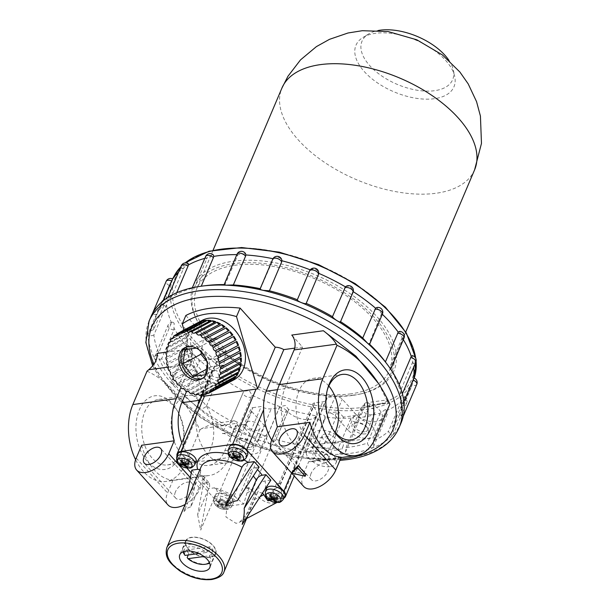 <?xml version="1.0" encoding="UTF-8"?>
<svg xmlns="http://www.w3.org/2000/svg" width="610" height="610" viewBox="0 0 610 610"><rect width="100%" height="100%" fill="white"/><g stroke="black" fill="none" stroke-linecap="round" stroke-linejoin="round"><path stroke-width="0.46" stroke-dasharray="3.05 2.29" d="M222.452 433.603A5.322 2.806 -157 0 1 227.934 435.06A5.322 2.806 -157 0 1 230.367 438.689A15.967 8.426 -157 0 0 242.765 452.178A15.967 8.426 -157 0 0 260.012 450.355A15.967 8.426 -157 0 0 257.534 442.456L264.595 425.81A15.967 8.426 23 0 1 267.081 433.718A15.967 8.426 23 0 1 250.855 435.914A15.967 8.426 23 0 1 237.328 423.241L237.389 422.15L234.202 420.763L225.982 425.284L222.452 433.603L240.325 431.171L229.139 457.523A47.893 30.439 -97.8 0 1 209.169 475.541A47.893 30.439 -97.8 0 1 205.57 475.693L200.118 488.526A21.289 11.994 -41.9 0 1 185.143 504.447M370.285 404.041L365.512 402.867L364.612 403.507L364.856 406.359L389.226 403.035L387.19 399.916L388.006 402.707L372.329 404.842L370.285 404.041L363.263 420.58A15.967 8.426 -157 0 1 374.967 434.694A15.967 8.426 -157 0 1 363.301 438.087A15.967 8.426 -157 0 1 348.058 430.119L355.127 413.473A15.967 8.426 -157 0 0 370.361 421.441A15.967 8.426 -157 0 0 382.028 418.048A15.967 8.426 -157 0 0 372.329 404.842M378.802 383.85L388.006 402.707M389.851 404.171L389.226 403.035M180.392 455.464A37.172 23.622 -97.8 0 1 146.103 459.97A37.172 23.622 -97.8 0 1 141.329 405.863A37.172 23.622 -97.8 0 1 176.298 409.081A37.172 23.622 -97.8 0 1 181.993 450.897A37.172 23.622 -97.8 0 1 180.392 455.464M147.018 371.185A131.547 83.608 -97.8 0 1 199.889 430.05L185.722 463.44A47.893 30.439 -97.8 0 1 165.752 481.458A47.893 30.439 -97.8 0 1 135.603 459.726M240.325 431.171L235.429 425.719L224.831 450.683A39.025 24.804 -97.8 0 1 208.567 465.361A39.025 24.804 -97.8 0 1 181.849 442.662M186.462 391.62L199.417 361.105L218.144 358.55A10.645 5.62 -157 0 1 218.334 356.705L202.253 394.594M166.172 352.176L188.642 349.111L199.417 361.105M188.642 349.111A10.645 6.763 -97.8 0 1 190.983 363.979L180.941 387.64M291.58 472.994L300.852 451.148C304.398 448.609 307.188 444.621 309.224 439.185L326.884 397.575L335.248 396.431A5.322 2.806 -157 0 1 342.256 399.154L355.127 413.473M348.058 430.119L335.195 415.791A5.322 2.806 -157 0 0 328.188 413.077L338.55 411.666L327.959 436.63A39.025 24.804 -97.8 0 1 311.687 451.308A39.025 24.804 -97.8 0 1 285.96 431.102A39.025 24.804 -97.8 0 1 284.878 388.661L302.537 347.052L291.763 335.065M327.372 389.729A33.047 21.007 82.2 0 0 327.013 390.911A33.047 21.007 82.2 0 0 332.076 428.083A33.047 21.007 82.2 0 0 332.74 429.12M181.269 452.498A33.047 21.007 -97.8 0 1 167.491 464.934A33.047 21.007 -97.8 0 1 142.214 435.021A33.047 21.007 -97.8 0 1 158.562 399.443A33.047 21.007 -97.8 0 1 177.632 411.262A33.047 21.007 -97.8 0 1 182.695 448.434A33.047 21.007 -97.8 0 1 181.269 452.498M210.679 448.487A33.047 21.007 -97.8 0 1 196.9 460.924A33.047 21.007 -97.8 0 1 171.624 431.011A33.047 21.007 -97.8 0 1 187.979 395.433A33.047 21.007 -97.8 0 1 209.756 412.551A33.047 21.007 -97.8 0 1 210.679 448.487M372.085 414.67A7.335 3.866 23 0 1 364.231 412.474A7.335 3.866 23 0 1 361.288 407.297A7.335 3.866 23 0 1 369.546 406.603A7.335 3.866 23 0 1 374.784 413.023A7.335 3.866 23 0 1 372.085 414.67M364.826 431.758A7.335 3.866 23 0 1 356.972 429.57A7.335 3.866 23 0 1 354.029 424.392A7.335 3.866 23 0 1 356.431 422.799A7.335 3.866 23 0 1 367.006 427.29A7.335 3.866 23 0 1 367.533 430.119A7.335 3.866 23 0 1 364.826 431.758M365.169 433.908A8.868 4.682 23 0 1 353.625 429.531A8.868 4.682 23 0 1 355.012 423.065A8.868 4.682 23 0 1 367.807 428.495A8.868 4.682 23 0 1 365.169 433.908M257.13 430.332A7.335 3.866 23 0 1 249.276 428.136A7.335 3.866 23 0 1 246.333 422.959A7.335 3.866 23 0 1 254.599 422.265A7.335 3.866 23 0 1 259.837 428.693A7.335 3.866 23 0 1 257.13 430.332M249.879 447.427A7.335 3.866 23 0 1 242.025 445.231A7.335 3.866 23 0 1 239.082 440.054A7.335 3.866 23 0 1 241.476 438.46A7.335 3.866 23 0 1 252.06 442.951A7.335 3.866 23 0 1 252.578 445.78A7.335 3.866 23 0 1 249.879 447.427M250.214 449.57A8.868 4.682 23 0 1 238.67 445.193A8.868 4.682 23 0 1 240.058 438.727A8.868 4.682 23 0 1 252.853 444.156A8.868 4.682 23 0 1 250.214 449.57M333.075 443.058A7.335 3.866 23 0 1 325.221 440.87A7.335 3.866 23 0 1 322.278 435.692A7.335 3.866 23 0 1 330.536 434.991A7.335 3.866 23 0 1 335.774 441.419A7.335 3.866 23 0 1 333.075 443.058M325.816 460.154A7.335 3.866 23 0 1 317.962 457.957A7.335 3.866 23 0 1 315.019 452.78A7.335 3.866 23 0 1 317.421 451.186A7.335 3.866 23 0 1 327.997 455.678A7.335 3.866 23 0 1 328.523 458.514A7.335 3.866 23 0 1 325.816 460.154M326.159 462.296A8.868 4.682 23 0 1 314.615 457.919A8.868 4.682 23 0 1 316.003 451.453A8.868 4.682 23 0 1 328.798 456.89A8.868 4.682 23 0 1 326.159 462.296M337.139 450.02A15.967 8.426 23 0 1 320.036 445.239A15.967 8.426 23 0 1 313.631 433.969A15.967 8.426 23 0 1 331.619 432.452A15.967 8.426 23 0 1 343.018 446.444A15.967 8.426 23 0 1 337.139 450.02M330.071 466.658A15.967 8.426 23 0 1 312.968 461.884A15.967 8.426 23 0 1 306.563 450.607A15.967 8.426 23 0 1 324.55 449.097A15.967 8.426 23 0 1 335.957 463.089A15.967 8.426 23 0 1 330.071 466.658M235.429 425.719L245.799 424.308A5.322 2.806 -157 0 0 243.84 425.498A5.322 2.806 -157 0 0 244.663 428.128L251.732 411.483A5.322 2.806 -157 0 1 250.901 408.853L243.84 425.498M257.534 442.456L244.663 428.128M245.799 424.308L252.86 407.663A5.322 2.806 -157 0 0 250.901 408.853M264.595 425.81L251.732 411.483M300.852 451.148A39.025 24.804 -97.8 0 1 294.043 453.718A39.025 24.804 -97.8 0 1 271.717 440.054M270.001 500.467L281.561 498.888A10.645 5.62 -157 0 0 283.924 498.156M314.63 402.913A5.322 2.806 -157 0 0 312.671 404.11L278.526 484.546A5.322 2.806 -157 0 1 280.486 483.356L314.63 402.913L322.774 401.807A10.645 5.62 -157 0 0 326.693 399.42A10.645 5.62 -157 0 0 326.884 397.575M278.526 484.546A5.322 2.806 -157 0 0 279.357 487.184L313.502 406.74A17.736 9.363 -157 0 1 316.262 415.517L281.149 498.233L277.474 502.236C269.757 504.92 262.132 501.885 254.583 493.139L249.276 487.611L247.019 492.933L243.695 504.051L233.119 495.114L230.031 496.814A31.041 16.378 23 0 1 217.107 491.408L216.474 488.198L214.316 487.863L208.422 488.671L200.682 530.098L217.107 491.408M280.486 483.356L276.414 483.913L281.111 489.525A17.736 9.363 -157 0 0 279.357 487.184M141.673 445.247A47.893 30.439 82.2 0 0 173.004 480.131L205.57 475.693M199.889 430.05L201.613 428.601L225.982 425.284M157.022 353.426C166.393 379.145 187.933 403.126 221.643 425.376L212.524 423.721L201.613 428.601M175.428 491.889A10.995 6.199 -41.9 0 0 175.657 498.088A10.995 6.199 -41.9 0 0 187.979 495.35A10.995 6.199 -41.9 0 0 192.02 483.394A10.995 6.199 -41.9 0 0 183.564 483.448A10.995 6.199 -41.9 0 0 175.428 491.889M173.004 480.131L167.559 492.964A21.289 11.994 -41.9 0 0 168.002 504.966M311.108 473.398A10.995 6.199 -41.9 0 0 311.344 479.605A10.995 6.199 -41.9 0 0 323.666 476.86A10.995 6.199 -41.9 0 0 327.707 464.904A10.995 6.199 -41.9 0 0 319.251 464.957A10.995 6.199 -41.9 0 0 311.108 473.398M341.249 457.203L308.69 461.64L303.239 474.473A21.289 11.994 -41.9 0 0 303.688 486.475M305.991 474.351L292.609 471.423M185.539 503.524L184.037 511.561L200.461 472.872A31.041 16.378 23 0 1 200.964 467.184L200.461 472.872M199.897 469.7L200.736 470.943M246.623 518.508L239.669 522.175L236.078 523.357L225.929 516.96L227.256 503.357L230.031 496.814M239.669 522.175L248.636 511.95L257.565 492.407L262.544 492.979M281.111 489.525L281.911 494.176L281.149 498.233M267.874 500.757L274.157 489.235L276.414 483.913M183.778 551.554A14.19 7.488 23 0 1 191.967 546.766A14.19 7.488 23 0 1 206.355 552.507L198.875 553.522M184.235 554.216L186.004 550.052A15.967 8.426 -157 0 0 188.94 553.323L213.027 550.037A15.967 8.426 -157 0 0 210.084 546.766L186.004 550.052M206.355 552.507L208.323 550.929L210.084 546.766M203.992 556.495L209.291 555.779A14.19 7.488 23 0 1 209.36 562.42M213.027 550.037L211.258 554.2L209.291 555.779M188.238 554.97L188.94 553.323M211.258 554.2A15.967 8.426 23 0 1 212.44 560.445A15.967 8.426 23 0 1 209.68 563.137M207.217 563.914A15.967 8.426 23 0 1 206.561 564.021A15.967 8.426 23 0 1 187.178 557.479M183.038 551.821A15.967 8.426 23 0 1 183.053 547.971A15.967 8.426 23 0 1 193.5 544.402A15.967 8.426 23 0 1 208.323 550.929M202.901 475.914L209.413 483.158L207.324 482.701A36.364 19.184 23 0 1 200.469 475.068L202.901 475.914L202.848 478.667L190.793 507.07C188.703 507.093 186.454 508.595 184.037 511.561M209.413 483.158L209.703 486.3A31.041 16.378 23 0 1 202.848 478.667M237.32 500.726L249.376 472.323C250.718 469.753 252.685 468.175 255.285 467.603A36.364 19.184 23 0 1 257.45 469.608M259.09 467.085L255.285 467.603M249.276 487.611L245.212 488.168A5.322 2.806 -157 0 1 252.22 490.882A17.736 9.363 -157 0 0 254.583 493.139M252.22 490.882L286.364 410.438A17.736 9.363 -157 0 0 303.292 419.291A17.736 9.363 -157 0 0 316.262 415.517M252.86 407.663L261.225 406.519A10.645 5.62 -157 0 0 271.214 408.83L279.357 407.724A5.322 2.806 -157 0 1 286.364 410.438M191.25 472.941L215.986 500.49A10.645 5.62 -157 0 0 230 505.919L243.695 504.051M312.671 404.11A5.322 2.806 -157 0 0 313.502 406.74M247.576 454.907A9.935 5.238 23 0 1 243.962 457.027A9.935 5.238 23 0 1 233.409 454.114A9.935 5.238 23 0 1 229.299 447.145M284.786 496.334A9.935 5.238 23 0 1 281.172 498.454A9.935 5.238 23 0 1 270.619 495.541A9.935 5.238 23 0 1 266.501 488.572M229.612 505.484A9.935 5.238 23 0 1 219.051 502.571A9.935 5.238 23 0 1 214.941 495.602A9.935 5.238 23 0 1 226.173 494.55A9.935 5.238 23 0 1 233.226 503.364A9.935 5.238 23 0 1 229.612 505.484M196.016 461.938A9.935 5.238 23 0 1 192.402 464.058A9.935 5.238 23 0 1 181.849 461.145A9.935 5.238 23 0 1 177.739 454.175M270.832 480.161L264.938 480.97A36.364 19.184 23 0 1 264.496 489.96M177.022 456.059A10.645 5.62 -157 0 0 178.783 459.063L186.851 468.045M208.422 488.671L203.526 483.219L197.648 514.695L209.703 486.3M207.324 482.701L203.526 483.219M200.469 475.068L196.672 475.587L190.793 507.07M191.776 470.135L196.672 475.587M242.193 524.44L258.617 485.751C260.119 483.074 262.231 481.481 264.938 480.97M197.648 514.695L200.682 530.098M401.121 422.829A135.87 71.698 23 0 1 392.97 434.983A135.87 71.698 23 0 1 372.298 448.007A135.87 71.698 23 0 1 351.047 453.253A135.87 71.698 23 0 1 343.072 454.076C340.395 453.504 338.809 451.514 338.314 448.106A131.257 69.266 23 0 1 312.579 447.069L311.962 449.761L307.89 452.65C305.015 451.491 303.666 449.227 303.826 445.849A131.257 69.266 23 0 1 276.025 439.413L275.697 440.321L269.887 443.859A135.87 71.698 23 0 1 232.425 428.487C229.955 426.405 229.512 423.904 231.098 420.976A131.257 69.266 23 0 1 206.523 405.909C204.297 408.441 201.735 409.096 198.837 407.892L197.991 402.699L199.317 400.579A131.257 69.266 23 0 1 179.767 383.027L192.432 353.022L191.326 347.052L189.085 346.053L187.239 347.235L174.475 377.148A131.257 69.266 23 0 1 161.68 358.672L173.873 329.964L174.17 323.247L172.996 322.248L171.578 322.964L170.975 324.047L158.791 352.755A131.257 69.266 23 0 1 153.888 335.012L166.591 304.893L167.719 299.83L167.376 299.007L166.362 299.777A131.257 69.266 23 0 1 169.351 285.167A131.257 69.266 23 0 1 169.854 284.046L172.142 279.845M187.239 347.235A131.257 69.266 23 0 1 174.307 328.546M206.523 405.909L218.715 377.201L219.028 375.798L216.847 370.766L212.997 370.232L211.502 371.871L199.317 400.579M153.888 335.012C150.708 336.163 148.726 335.957 147.925 334.402C148.565 332.358 150.472 330.75 153.651 329.583L166.362 299.777M385.047 361.44A131.257 69.266 23 0 1 385.406 361.921L390.003 368.181C391.056 369.774 390.903 369.683 389.538 367.891A131.257 69.266 23 0 1 398.49 386.206L402.234 393.214L402.303 393.999L400.076 391.94A131.257 69.266 23 0 1 400.816 408.73L403.248 416.157C402.508 417.225 401.327 416.409 399.71 413.725A131.257 69.266 23 0 1 398.284 417.697A131.257 69.266 23 0 1 392.184 427.496C393.603 430.546 393.862 433.039 392.97 434.983C391.406 435.57 389.912 434.343 388.486 431.3A131.257 69.266 23 0 1 373.366 440.832L373.488 446.711L372.298 448.007C370.072 448.03 368.432 446.398 367.395 443.112A131.257 69.266 23 0 1 346.015 447.549L345.55 451.957L343.072 454.076A135.87 71.698 23 0 1 307.89 452.65A135.87 71.698 23 0 1 269.887 443.859C267.081 442.189 266.12 439.741 266.997 436.524A131.257 69.266 23 0 1 239.593 425.277C237.992 428.197 235.597 429.265 232.425 428.487A135.87 71.698 23 0 1 198.837 407.892A135.87 71.698 23 0 1 154.627 358.665A135.87 71.698 23 0 1 147.925 334.402L161.635 301.736A4.788 2.524 23 0 1 165.836 300.875M153.651 329.583A131.257 69.266 23 0 1 156.633 315.126A131.257 69.266 23 0 1 157.075 314.135L169.854 284.046M172.287 279.456L172.607 278.907M157.075 314.135C153.987 314.89 152.5 314.608 152.607 313.281L159.507 309.682L163.32 300.7M312.579 447.069L324.764 418.353L324.848 415.997L322.171 413.923L316.796 415.928L316.018 417.133L303.826 445.849M346.015 447.549L358.207 418.841L358.52 417.614L358.032 416.05L356.804 415.318L351.261 418.14L350.506 419.398L338.314 448.106M276.025 439.413L288.21 410.705L288.477 409.379L285.457 405.467L279.975 406.656L279.182 407.815L266.997 436.524M288.21 410.705A4.788 2.524 23 0 1 288.111 411.079A4.788 4.788 0 0 0 288.454 409.783L288.477 409.379A131.257 69.266 23 0 0 316.796 415.928M364.612 403.507L359.366 415.867A5.322 2.806 -157 0 1 361.326 414.678L343.445 417.118L332.259 443.47A47.893 30.439 -97.8 0 1 312.289 461.488A47.893 30.439 -97.8 0 1 308.69 461.64M343.445 417.118L338.55 411.666M224.831 450.683L243.565 448.129L261.225 406.519M202.726 394.342L183.999 330.048M185.852 315.484L220.98 354.601A10.645 5.62 -157 0 0 218.334 356.705M203.29 396.286L220.98 354.601M233.882 379.862A33.703 25.33 62 0 1 227.332 381.959A33.703 25.33 62 0 1 193.759 357.879A33.703 25.33 62 0 1 202.23 320.349M243.565 448.129C240.904 453.649 237.381 457.736 233.005 460.39A39.025 24.804 82.2 0 1 226.203 462.959L208.567 465.361M224.77 383.881A2.661 1.998 -118 0 0 222.391 383.316A2.661 1.998 -118 0 0 221.59 384.308A33.703 25.33 -118 0 0 223.199 384.155A33.703 25.33 -118 0 0 224.77 383.881L204.114 394.861M221.59 384.308L203 394.197M220.24 384.346A2.661 1.998 -118 0 0 217.556 383.446A2.661 1.998 -118 0 0 216.908 384.094A33.703 25.33 -118 0 0 220.24 384.346L199.577 395.333M216.908 384.094L197.792 394.258M215.513 383.842A2.661 1.998 -118 0 0 212.57 382.562A2.661 1.998 -118 0 0 212.135 382.905A33.703 25.33 -118 0 0 215.513 383.842L194.857 394.83M212.135 382.905L192.44 393.381M210.74 382.386A2.661 1.998 -118 0 0 207.591 380.686A2.661 1.998 -118 0 0 207.415 380.792A33.703 25.33 -118 0 0 210.74 382.386L190.084 393.366M207.415 380.792L187.118 391.589M206.066 380.007A2.661 1.998 -118 0 0 202.894 377.811A33.703 25.33 -118 0 0 206.066 380.007L185.402 390.995M202.894 377.811L182.23 388.799M201.628 376.789A2.661 1.998 -118 0 0 198.7 374.06A33.703 25.33 -118 0 0 201.628 376.789L180.964 387.777M198.7 374.06L178.044 385.047M197.564 372.832A2.661 1.998 -118 0 0 194.979 369.645A33.703 25.33 -118 0 0 197.564 372.832L176.9 383.812M194.979 369.645L174.323 380.625M193.995 368.242A2.661 1.998 -118 0 0 191.83 364.696A33.703 25.33 -118 0 0 193.995 368.242L173.331 379.229M191.83 364.696L171.174 375.684M191.029 363.171A2.661 1.998 -118 0 0 189.352 359.381A33.703 25.33 -118 0 0 191.029 363.171L170.373 374.159M189.352 359.381L168.696 370.361M188.764 357.773A2.661 1.998 -118 0 0 187.621 353.846A33.703 25.33 -118 0 0 188.764 357.773L168.108 368.76M187.621 353.846L166.965 364.833M187.262 352.206A2.661 1.998 -118 0 0 186.69 348.264A33.703 25.33 -118 0 0 187.262 352.206L166.606 363.194M186.69 348.264L166.034 359.252M186.576 346.648A2.661 1.998 -118 0 0 186.584 342.805A33.703 25.33 -118 0 0 186.576 346.648L165.912 357.628M186.584 342.805L165.928 353.792M186.713 341.257A2.661 1.998 -118 0 0 186.934 341.158A2.661 1.998 -118 0 0 187.316 337.635A33.703 25.33 -118 0 0 186.713 341.257L166.477 352.016M187.316 337.635L166.652 348.623M187.682 336.202A2.661 1.998 -118 0 0 188.246 336.026A2.661 1.998 -118 0 0 188.848 332.907A33.703 25.33 -118 0 0 187.682 336.202L168.047 346.64M188.848 332.907L168.192 343.895M189.443 331.634A2.661 1.998 -118 0 0 190.381 331.459A2.661 1.998 -118 0 0 191.143 328.775A33.703 25.33 -118 0 0 189.443 331.634L170.381 341.768M191.143 328.775L170.487 339.762M191.952 327.692A2.661 1.998 -118 0 0 193.263 327.6A2.661 1.998 -118 0 0 194.132 325.351A33.703 25.33 -118 0 0 191.952 327.692L173.415 337.551M194.132 325.351L173.476 336.339M195.131 324.505A2.661 1.998 -118 0 0 196.809 324.558A2.661 1.998 -118 0 0 197.724 322.751A33.703 25.33 -118 0 0 195.131 324.505L177.045 334.12M197.724 322.751L177.068 333.739M228.979 382.447A2.661 1.998 -118 0 0 226.928 382.173A2.661 1.998 -118 0 0 226.043 383.56A33.703 25.33 -118 0 0 228.979 382.447L208.315 393.435M226.043 383.56L207.918 393.198M217.19 505.522A16.958 10.774 82.2 0 0 217.968 506.384A17.72 9.989 -41.9 0 0 221.163 506.513A17.72 11.262 82.2 0 0 223.908 508.687A16.958 9.554 -41.9 0 0 224.976 508.542A17.72 11.262 -97.8 0 1 222.231 506.369A17.72 9.989 -41.9 0 0 225.944 505.293A16.958 10.774 -97.8 0 1 225.166 504.439A17.72 9.989 138.1 0 1 221.46 505.507A17.72 11.262 -97.8 0 1 219.226 502.137A16.958 9.554 138.1 0 1 218.151 502.282A17.72 11.262 82.2 0 0 220.393 505.659A17.72 9.989 138.1 0 1 217.19 505.522L219.051 501.153L219.821 502.015L223.275 501.542L225.769 504.317L226.836 504.173L224.343 501.397L227.797 500.924L227.027 500.07L223.573 500.536L221.079 497.768L220.012 497.912L222.505 500.688L219.051 501.153M188.734 463.867L190.587 459.498L189.817 458.644L186.363 459.109L183.869 456.341L182.802 456.486L185.295 459.261L181.841 459.726L182.611 460.588L186.065 460.115L188.559 462.891L189.626 462.746L187.133 459.97L190.587 459.498M185.501 463.813L187.133 459.97M187.964 463.013L189.817 458.644M184.25 464.08L186.363 459.109M182.016 460.71L183.869 456.341M180.949 460.855L182.802 456.486M183.602 463.249L185.295 459.261M179.988 464.096L181.841 459.726M181.056 464.248L182.611 460.588M184.395 464.058L186.065 460.115M186.98 466.612L188.559 462.891M187.773 467.115L189.626 462.746M225.944 505.293L227.797 500.924M222.231 506.369L224.343 501.397M225.166 504.439L227.027 500.07M221.46 505.507L223.573 500.536M219.226 502.137L221.079 497.768M218.151 502.282L220.012 497.912M220.393 505.659L222.505 500.688M217.968 506.384L219.821 502.015M221.163 506.513L223.275 501.542M223.908 508.687L225.769 504.317M224.976 508.542L226.836 504.173M277.504 498.271L279.357 493.902L278.587 493.04L275.133 493.513L272.639 490.737L271.572 490.882L274.065 493.658L270.611 494.13L271.381 494.984L274.835 494.519L277.329 497.295L278.396 497.15L275.903 494.374L279.357 493.902M274.271 498.217L275.903 494.374M276.726 497.409L278.587 493.04M273.021 498.484L275.133 493.513M270.787 495.106L272.639 490.737M269.719 495.251L271.572 490.882M272.365 497.653L274.065 493.658M268.751 498.5L270.611 494.13M269.826 498.652L271.381 494.984M273.158 498.462L274.835 494.519M275.743 501.016L277.329 497.295M276.543 501.519L278.396 497.15M240.294 456.844L242.147 452.475L241.377 451.613L237.923 452.086L235.429 449.311L234.362 449.456L236.855 452.231L233.401 452.704L234.171 453.558L237.625 453.093L240.119 455.868L241.186 455.716L238.693 452.948L242.147 452.475M237.061 456.791L238.693 452.948M239.524 455.983L241.377 451.613M235.818 457.058L237.923 452.086M233.577 453.68L235.429 449.311M232.509 453.825L234.362 449.456M235.163 456.227L236.855 452.231M231.548 457.073L233.401 452.704M232.616 457.225L234.171 453.558M235.956 457.035L237.625 453.093M238.54 459.589L240.119 455.868M239.333 460.085L241.186 455.716M186.004 347.136A17.736 13.336 62 0 1 187.003 346.526A17.736 13.336 62 0 1 207.103 355.927A17.736 13.336 62 0 1 203.664 377.849A17.736 13.336 62 0 1 202.596 378.337M196.351 348.112L197.693 347.921L199.615 350.292M204.975 356.919L207.865 360.479L207.347 363.606M199.272 322.4A2.661 1.998 -118 0 0 200.919 322.438A2.661 1.998 -118 0 0 201.811 321.051M232.723 380.106A2.661 1.998 -118 0 0 231.037 380.045A2.661 1.998 -118 0 0 230.145 381.471M235.895 376.911A2.661 1.998 -118 0 0 234.591 377.003A2.661 1.998 -118 0 0 233.782 378.04M238.403 372.977A2.661 1.998 -118 0 0 237.473 373.145A2.661 1.998 -118 0 0 236.81 373.823M240.172 368.409A2.661 1.998 -118 0 0 239.6 368.577A2.661 1.998 -118 0 0 239.143 368.951M241.141 363.354A2.661 1.998 -118 0 0 240.919 363.446A2.661 1.998 -118 0 0 240.714 363.575M214.75 322.21A2.661 1.998 -118 0 0 215.284 322.042A2.661 1.998 -118 0 0 215.719 321.699M209.398 321.333A2.661 1.998 -118 0 0 210.297 321.157A2.661 1.998 -118 0 0 210.946 320.517M204.19 321.394A2.661 1.998 -118 0 0 205.463 321.295A2.661 1.998 -118 0 0 206.256 320.296M206.843 361.471L211.151 366.785L223.687 365.077L226.043 350.811L215.871 338.26L203.344 339.968L185.158 349.629M215.871 338.26L197.693 347.921M203.344 339.968L201.285 352.359M211.151 366.785L206.401 369.309M223.687 365.077L205.501 374.746M226.043 350.811L207.865 360.479M294.699 348.119L302.537 347.052M147.925 334.402A135.87 71.698 23 0 1 150.975 316.651M236.848 254.637A131.257 69.266 23 0 1 237.992 254.652L245.548 253.699M272.967 258.724A131.257 69.266 23 0 1 273.402 258.815C277.634 256.36 280.463 257.016 281.881 260.775M310.238 269.849A131.257 69.266 23 0 1 310.307 269.879C314.424 267.889 317.208 269.033 318.664 273.303A131.257 69.266 23 0 1 318.71 273.326M345.428 286.86C349.179 285.221 351.68 286.753 352.915 291.45A131.257 69.266 23 0 1 353.228 291.649M376.675 307.585L381.593 313.593A131.257 69.266 23 0 1 382.325 314.287M399.466 331.413L402.15 337.765A131.257 69.266 23 0 1 403.324 339.64M412.2 355.63L412.757 361.821A131.257 69.266 23 0 1 413.679 367.205M413.511 378.917L412.467 383.621A131.257 69.266 23 0 1 412.299 384.201A131.257 69.266 23 0 1 411.003 387.746A131.257 69.266 23 0 1 404.804 397.651L404.727 396.431L401.319 401.235A131.257 69.266 23 0 1 385.916 410.942L385.474 409.455L380.289 413.092A131.257 69.266 23 0 1 358.52 417.614M351.261 418.14A131.257 69.266 23 0 1 325.046 417.08M279.975 406.656A131.257 69.266 23 0 1 252.06 395.196L249.276 390.636L244.053 391.147A131.257 69.266 23 0 1 219.028 375.798M212.234 370.773A131.257 69.266 23 0 1 192.432 353.022M171.578 322.964A131.257 69.266 23 0 1 166.591 304.893M178.593 272.083A131.257 69.266 23 0 1 183.808 267.851L187.461 263.932L188.383 263.764M204.8 258.373A131.257 69.266 23 0 1 207.209 257.755L212.493 254.644L213.416 255.026M353.83 395.074A108.908 57.47 23 0 1 198.502 323.262A108.908 57.47 23 0 1 243.992 260.317A108.908 57.47 23 0 1 377.026 316.788A108.908 57.47 23 0 1 363.354 393.236A108.908 57.47 23 0 1 353.83 395.074M352.344 395.463A107.284 56.616 23 0 1 199.333 324.718A107.284 56.616 23 0 1 244.152 262.719A107.284 56.616 23 0 1 375.196 318.344A107.284 56.616 23 0 1 361.722 393.648A107.284 56.616 23 0 1 352.344 395.463M179.767 383.027L173.591 384.765A4.788 2.524 23 0 1 171.479 382.409L171.845 380.404L174.475 377.148M173.591 384.765A135.489 71.492 23 0 1 171.479 382.409M159.507 309.682A131.257 69.266 23 0 1 170.96 297.901C168.169 298.359 167.27 298.122 168.261 297.184L175.848 294.821A131.257 69.266 23 0 1 194.308 287.76L207.209 257.755M194.308 287.76C191.99 288.034 191.723 287.958 193.492 287.523L201.262 286.204M192.325 287.775L193.492 287.523M170.96 297.901L183.808 267.851M175.848 294.821L176.732 292.731M167.826 297.459L168.261 297.184M224.129 284.596A131.257 69.266 23 0 1 225.037 284.603L237.992 254.652M201.216 286.326A131.257 69.266 23 0 1 206.302 285.571M225.037 284.603L224.007 284.878M260.218 288.675A131.257 69.266 23 0 1 260.432 288.721L273.402 258.815M309.522 271.031L310.307 269.879M352.915 291.45L340.418 321.546A131.257 69.266 23 0 1 340.555 321.638M381.593 313.593L369.05 343.712A131.257 69.266 23 0 1 369.607 344.246M369.477 344.566L369.05 343.712M398.49 386.206L399.184 384.567M402.15 337.765L389.538 367.891C390.903 369.683 391.056 369.774 390.003 368.181M400.816 408.73L403.881 401.517M412.757 361.821L400.076 391.94M392.184 427.496L404.804 397.651M412.467 383.621L399.71 413.725M404.377 398.78A4.788 2.524 23 0 1 406.108 400.145A4.788 2.524 23 0 1 406.855 402.516L392.97 434.983M373.366 440.832L385.916 410.942M401.319 401.235L388.486 431.3M380.289 413.092L367.395 443.112M239.593 425.277L252.06 395.196M230.809 421.586L243.283 392.268A4.788 2.524 23 0 0 243.154 392.504L230.809 421.586M161.68 358.672C158.63 360.281 156.274 360.281 154.627 358.665L154.704 356.697L158.791 352.755M359.366 415.867A5.322 2.806 -157 0 0 363.263 420.58M328.82 385.993A33.047 21.007 82.2 0 0 328.241 385.329A33.047 21.007 82.2 0 0 312.808 378.421A33.047 21.007 82.2 0 0 296.46 414.007A33.047 21.007 82.2 0 0 321.729 443.912A33.047 21.007 82.2 0 0 335.134 432.337M178.783 459.063L195.802 418.963A39.025 24.804 82.2 0 0 226.203 462.959M195.802 418.963C196.29 411.994 197.853 405.726 200.484 400.16L218.144 358.55M209.695 557.319A16.317 8.609 23 0 1 192.211 552.431A16.317 8.609 23 0 1 185.661 540.91A16.317 8.609 23 0 1 204.053 539.362A16.317 8.609 23 0 1 215.704 553.659A16.317 8.609 23 0 1 209.695 557.319M209.497 557.098A15.967 8.426 23 0 1 192.394 552.324A15.967 8.426 23 0 1 185.989 541.047A15.967 8.426 23 0 1 203.976 539.53A15.967 8.426 23 0 1 215.383 553.522A15.967 8.426 23 0 1 209.497 557.098M449.059 60.543A49.219 25.971 23 0 1 453.337 70.119A49.219 25.971 23 0 1 434.503 90.707A49.219 25.971 23 0 1 375.295 71.034A49.219 25.971 23 0 1 368.425 34.076A49.219 25.971 23 0 1 378.284 30.5M434.35 98.706A53.215 28.083 23 0 1 370.339 77.447A53.215 28.083 23 0 1 362.919 37.484A53.215 28.083 23 0 1 415.951 40.153A53.215 28.083 23 0 1 454.709 76.448A53.215 28.083 23 0 1 434.35 98.706M350.887 393.839A104.653 55.228 23 0 1 238.769 362.538A104.653 55.228 23 0 1 196.786 288.629A104.653 55.228 23 0 1 314.699 278.686A104.653 55.228 23 0 1 389.454 370.415A104.653 55.228 23 0 1 350.887 393.839M230.367 438.689L237.389 422.15M190.366 477.668L200.118 488.526M168.383 367.06L190.983 363.979M328.188 413.077L335.248 396.431M309.224 439.185L327.959 436.63M335.195 415.791L342.256 399.154M277.565 389.66L284.878 388.661M281.561 498.888L322.774 401.807M185.722 463.44L229.139 457.523M221.643 425.376L237.328 423.241M271.908 439.589L303.239 474.473M227.256 503.357L236.863 498.294M254.393 499.659L260.211 496.593M247.019 492.933L251.8 490.417M274.157 489.235L278.93 486.719M223.969 571.883A31.041 16.378 23 0 1 212.524 578.829A31.041 16.378 23 0 1 179.271 569.549A31.041 16.378 23 0 1 166.82 547.628M230 505.919L271.214 408.83M245.212 488.168L279.357 407.724M228.231 453.992A36.364 19.184 23 0 1 244.145 460.031M249.376 472.323A31.041 16.378 23 0 1 253.272 476.067M263.291 491.82A36.364 19.184 23 0 1 262.399 492.811M214.316 487.863A36.364 19.184 -157 0 0 235.262 496.509M258.617 485.751A31.041 16.378 23 0 1 258.114 491.439A31.041 16.378 23 0 1 257.168 493.116M192.188 353.762A4.788 2.524 23 0 1 187.087 352.298A4.788 2.524 23 0 1 185.204 348.943A4.788 2.524 23 0 1 186.896 347.883M218.715 377.201A4.788 2.524 23 0 1 213.225 376.362A4.788 2.524 23 0 1 210.747 372.634A4.788 2.524 23 0 1 211.502 371.871M166.072 306.296A4.788 2.524 23 0 1 161.635 301.736A4.788 4.788 0 0 1 167.376 299.007M173.873 329.964A4.788 2.524 23 0 1 169.45 328.096A4.788 2.524 23 0 1 168.093 325.145A4.788 2.524 23 0 1 170.975 324.047M169.26 285.427A4.788 2.524 23 0 1 166.149 281.363M324.764 418.353A4.788 2.524 23 0 1 324.779 419.566A4.788 2.524 23 0 1 320.479 420.404A4.788 2.524 23 0 1 316.018 417.133M358.207 418.841A4.788 2.524 23 0 1 358.718 420.938A4.788 2.524 23 0 1 355.096 421.929A4.788 2.524 23 0 1 350.506 419.398M275.697 440.321L288.111 411.079A4.788 2.524 23 0 1 283.139 411.704A4.788 2.524 23 0 1 279.182 407.815M375.684 437.553L332.259 443.47M215.986 500.49L233.005 460.39M194.697 464.728A9.806 5.177 23 0 1 191.128 466.818A9.806 5.177 23 0 1 180.705 463.943A9.806 5.177 23 0 1 176.648 457.065M226.226 509.419A7.823 4.133 23 0 1 216.55 506.056A7.823 4.133 23 0 1 217.076 499.895A7.823 4.133 23 0 1 227.698 503.586A7.823 4.133 23 0 1 226.226 509.419M228.338 508.244A9.806 5.177 23 0 1 217.915 505.37A9.806 5.177 23 0 1 213.851 498.492A9.806 5.177 23 0 1 224.945 497.455A9.806 5.177 23 0 1 231.899 506.155A9.806 5.177 23 0 1 228.338 508.244M283.467 499.125A9.806 5.177 23 0 1 279.898 501.222A9.806 5.177 23 0 1 269.475 498.347A9.806 5.177 23 0 1 265.411 491.462M246.257 457.698A9.806 5.177 23 0 1 242.688 459.795A9.806 5.177 23 0 1 232.265 456.921A9.806 5.177 23 0 1 228.209 450.035M340.426 459.147A131.081 69.174 23 0 1 153.888 364.162M399.176 427.412A135.87 71.698 23 0 1 349.103 457.828A135.87 71.698 23 0 1 203.542 417.187A135.87 71.698 23 0 1 149.038 321.226M415.707 358.284A130.471 68.846 23 0 1 416.073 361.333M414.556 376.858A130.471 68.846 23 0 1 365.192 409.592A130.471 68.846 23 0 1 222.642 368.646A130.471 68.846 23 0 1 174.712 275.049M180.827 266.837A130.471 68.846 23 0 1 185.127 262.94M364.757 407.236A128.702 67.916 23 0 1 172.927 300.204A128.702 67.916 23 0 1 343.453 276.963A128.702 67.916 23 0 1 364.757 407.236M206.493 259.052A4.788 2.524 23 0 1 205.593 256.513M183.145 269.193A4.788 2.524 23 0 1 181.254 265.83M361.326 414.678L364.856 406.359M251.777 396.569A4.788 2.524 23 0 1 246.257 396.561A4.788 2.524 23 0 1 243.154 392.504A4.788 4.788 0 0 1 243.611 391.658M385.55 412.116A4.788 2.524 23 0 1 386.168 412.711A4.788 2.524 23 0 1 386.908 415.082A4.788 2.524 23 0 1 379.58 414.404M404.727 396.431A4.788 4.788 0 0 1 406.855 402.516A4.788 2.524 23 0 1 400.671 402.592M416.775 384.353A4.788 2.524 23 0 1 411.895 385.009M415.791 362.218A4.788 2.524 23 0 1 412.261 363.232M403.995 338.07A4.788 2.524 23 0 1 401.731 339.183M382.424 314.058A4.788 2.524 23 0 1 381.235 315.004M353.007 292.312A4.788 2.524 23 0 1 352.603 292.838M272.617 260.012A4.788 2.524 23 0 1 272.716 259.227M237.229 255.895A4.788 2.524 23 0 1 237.008 254.248M199.851 400.251L200.484 400.16M136.221 458.079L167.559 492.964M474.603 169.824A104.653 55.228 23 0 1 436.036 193.256A104.653 55.228 23 0 1 323.933 161.963A104.653 55.228 23 0 1 281.919 88.061M267.081 433.718L260.012 450.355M365.512 402.867L387.19 399.916M332.076 428.083L333.411 430.263M327.013 390.911L327.715 388.448M177.632 411.262L176.298 409.081M182.695 448.434L181.993 450.897M167.491 464.934L196.9 460.924M158.562 399.443L187.979 395.433M361.288 407.297L354.029 424.392M374.784 413.023L367.533 430.119M356.431 422.799L355.012 423.065M367.006 427.29L367.807 428.495M246.333 422.959L239.082 440.054M259.837 428.693L252.578 445.78M241.476 438.46L240.058 438.727M252.06 442.951L252.853 444.156M322.278 435.692L315.019 452.78M335.774 441.419L328.523 458.514M317.421 451.186L316.003 451.453M327.997 455.678L328.798 456.89M313.631 433.969L306.563 450.607M343.018 446.444L335.957 463.089M311.687 451.308L294.043 453.718M326.693 399.42L294.218 475.93M209.169 475.541L165.752 481.458M234.202 420.763L212.524 423.721M327.707 464.904L296.376 430.019M311.344 479.605L280.013 444.713M192.02 483.394L160.689 448.51M175.657 498.088L144.326 463.203M277.474 502.236L276.879 502.541M257.565 492.407L247.751 515.846M233.119 495.114L216.474 488.191M189.085 346.053A4.788 4.788 0 0 0 185.204 348.943L171.845 380.404M212.997 370.232A4.788 4.788 0 0 0 210.747 372.634L197.991 402.699M172.996 322.248A4.788 4.788 0 0 0 168.093 325.145L154.704 356.697M324.848 415.997A4.788 4.788 0 0 1 324.779 419.566L311.962 449.761M345.55 451.957L358.718 420.938A4.788 4.788 0 0 0 358.032 416.05M312.289 461.488L341.097 457.561M214.941 495.602L213.851 498.492C213.713 502.853 214.43 505.233 216.001 505.629C217.968 506.956 218.624 509.205 226.897 509.487C228.285 509.708 229.947 508.603 231.899 506.155L233.226 503.364M187.003 346.526L184.937 347.624M203.664 377.849L201.597 378.947M180.263 333.426L200.919 322.438M176.153 335.546L196.809 324.558M172.6 338.588L193.263 327.6M169.717 342.446L190.381 331.459M167.59 347.014L188.246 336.026M166.278 352.145L186.934 341.158M186.927 391.673L207.591 380.686M191.906 393.549L212.57 382.562M196.893 394.434L217.556 383.446M201.727 394.304L222.391 383.316M206.271 393.153L226.928 382.173M210.381 391.033L231.037 380.045M213.927 387.99L234.591 377.003M216.817 384.132L237.473 373.145M218.944 379.565L239.6 368.577M220.256 374.433L240.919 363.446M199.607 334.905L220.263 323.918M194.62 333.029L215.284 322.042M189.641 332.145L210.297 321.157M184.799 332.275L205.463 321.295M152.668 365.756L158.6 376.126L176.824 398.033L201.452 418.338L245.563 442.547L293.631 457.302L339.9 460.397M172.592 278.9L172.31 279.403M414.19 378.055L412.299 384.201M180.873 266.722L184.944 262.963M415.883 358.71L416.134 360.975M361.722 393.648L363.354 393.236M199.333 324.718L198.502 323.262M169.351 285.167L156.633 315.126M411.003 387.746L398.284 417.697M382.028 418.048L374.967 434.694M373.488 446.711L386.908 415.082A4.788 4.788 0 0 0 385.474 409.455M342.218 374.418L312.808 378.421M351.146 439.901L321.729 443.912M185.661 540.91L179.782 554.764M215.704 553.659L209.825 567.521M185.989 541.047L183.053 547.971M215.383 553.522L212.44 560.445M368.425 34.076L362.919 37.484M453.337 70.119L454.709 76.448M213.088 250.222L196.786 288.629M405.757 332.008L389.454 370.415"/><path stroke-width="0.91" d="M336.979 345.298L336.354 344.17C334.028 340.006 329.705 335.538 323.384 330.75L355.92 356.171L378.802 383.85L380.876 387.251A131.547 83.608 -97.8 0 1 389.851 404.171L375.684 437.553A47.893 30.439 -97.8 0 1 355.714 455.571A47.893 30.439 -97.8 0 1 324.146 430.767A47.893 30.439 -97.8 0 1 322.812 378.68L336.979 345.298A131.547 83.608 -97.8 0 1 380.876 387.251M323.384 330.75L291.763 335.065A10.645 6.763 -97.8 0 1 294.111 349.926L279.388 384.597A47.893 30.439 -97.8 0 0 277.359 426.756L271.908 439.589A21.289 11.994 -41.9 0 0 272.357 451.591A21.289 11.994 -41.9 0 0 288.721 451.491A21.289 11.994 -41.9 0 0 304.474 435.151L309.918 422.318L277.359 426.756M135.603 459.726A47.893 30.439 -97.8 0 1 132.85 404.567L147.018 371.185L148.741 369.736C154.94 364.414 157.7 358.977 157.022 353.426L166.172 352.176M181.849 442.662A39.025 24.804 -97.8 0 1 181.75 402.714L186.462 391.62M174.239 440.809L141.673 445.247L136.221 458.079A21.289 11.994 -41.9 0 0 136.671 470.081A21.289 11.994 -41.9 0 0 153.034 469.982A21.289 11.994 -41.9 0 0 168.787 453.642L174.239 440.809A47.893 30.439 -97.8 0 1 176.267 398.65L180.941 387.64M362.172 377.666A37.172 23.622 82.2 0 0 327.715 388.448A37.172 23.622 82.2 0 0 333.411 430.263A37.172 23.622 82.2 0 0 368.913 432.559A37.172 23.622 82.2 0 0 362.172 377.666M332.74 429.12A33.047 21.007 82.2 0 0 351.146 439.901A33.047 21.007 82.2 0 0 367.677 416.554A33.047 21.007 82.2 0 0 357.651 381.319A33.047 21.007 82.2 0 0 342.218 374.418A33.047 21.007 82.2 0 0 327.372 389.729M202.726 394.342L203.29 396.286L257.565 388.89L275.255 347.204A10.645 5.62 -157 0 1 283.81 349.606L266.143 391.216C264.145 396.683 263.314 402.852 263.642 409.722A39.025 24.804 -97.8 0 0 271.717 440.054M283.924 498.156A10.645 5.62 -157 0 0 285.488 496.509A10.645 5.62 -157 0 0 283.833 491.241L246.623 449.814A10.645 5.62 -157 0 0 232.608 444.385L181.048 451.408A10.645 5.62 -157 0 0 177.129 453.794A10.645 5.62 -157 0 0 177.022 456.059M244.175 508.359L256.231 479.956C257.572 477.378 259.54 475.808 262.14 475.228L265.937 474.71L244.175 508.359C244.549 512.362 243.893 517.722 242.193 524.44L270.832 480.161L265.937 474.71M144.097 457.004A10.995 6.199 -41.9 0 0 144.326 463.203A10.995 6.199 -41.9 0 0 156.648 460.466A10.995 6.199 -41.9 0 0 160.689 448.51A10.995 6.199 -41.9 0 0 152.233 448.563A10.995 6.199 -41.9 0 0 144.097 457.004M136.671 470.081L168.002 504.966A21.289 11.994 -41.9 0 0 185.143 504.447M272.357 451.591L303.688 486.475A21.289 11.994 -41.9 0 0 320.052 486.376A21.289 11.994 -41.9 0 0 335.805 470.036L341.249 457.203A47.893 30.439 -97.8 0 1 309.918 422.318M279.776 438.514A10.995 6.199 -41.9 0 0 280.013 444.713A10.995 6.199 -41.9 0 0 292.335 441.975A10.995 6.199 -41.9 0 0 296.376 430.019A10.995 6.199 -41.9 0 0 287.92 430.073A10.995 6.199 -41.9 0 0 279.776 438.514M291.87 473.169L292.609 471.423L298.153 465.636L305.991 474.351L305.183 476.25L297.352 467.527L291.87 473.169L305.183 476.25M185.539 503.524L191.776 470.135L197.671 469.334L199.897 469.7M270.001 500.467L267.874 500.757L262.544 492.979M198.875 553.522L185.028 555.413A14.19 7.488 23 0 1 183.778 551.554M185.028 555.413L184.189 554.139A15.967 8.426 23 0 1 183.038 551.821M209.36 562.42A14.19 7.488 23 0 1 205.578 564.22A14.19 7.488 23 0 1 187.964 558.684L203.992 556.495M187.964 558.684L187.178 557.479L188.238 554.97M209.68 563.137A15.967 8.426 23 0 1 207.217 563.914L205.578 564.22M225.547 505.904L241.972 467.214C243.474 464.546 245.586 462.952 248.293 462.433L254.187 461.633L259.09 467.085L237.32 500.726C234.248 500.886 230.328 502.617 225.547 505.904L254.187 461.633M228.209 450.035L229.299 447.145A9.935 5.238 23 0 1 240.531 446.101A9.935 5.238 23 0 1 247.576 454.907L246.257 457.698A9.806 5.177 23 0 0 239.295 449.006A9.806 5.177 23 0 0 228.209 450.035C228.064 454.397 228.78 456.783 230.359 457.18C232.319 458.507 232.982 460.748 241.255 461.03C242.635 461.259 244.305 460.146 246.257 457.698M265.411 491.462L266.501 488.572A9.935 5.238 23 0 1 277.741 487.527A9.935 5.238 23 0 1 284.786 496.334L283.467 499.125A9.806 5.177 23 0 0 276.505 490.432A9.806 5.177 23 0 0 265.411 491.462C265.274 495.823 265.99 498.21 267.561 498.606C269.529 499.933 270.184 502.175 278.457 502.457C279.845 502.686 281.507 501.572 283.467 499.125M176.648 457.065L177.739 454.175A9.935 5.238 23 0 1 188.97 453.123A9.935 5.238 23 0 1 196.016 461.938L194.697 464.728A9.806 5.177 23 0 0 187.735 456.028A9.806 5.177 23 0 0 176.648 457.065C176.503 461.427 177.22 463.806 178.799 464.202C180.758 465.529 181.422 467.779 189.695 468.061C191.075 468.282 192.745 467.176 194.697 464.728M186.851 468.045L191.25 472.941M179.988 464.096A16.958 10.774 82.2 0 0 180.758 464.957A17.72 9.989 -41.9 0 0 183.953 465.087A17.72 11.262 82.2 0 0 186.706 467.26A16.958 9.554 -41.9 0 0 187.773 467.115A17.72 11.262 -97.8 0 1 185.028 464.942A17.72 9.989 -41.9 0 0 188.734 463.867A16.958 10.774 -97.8 0 1 187.964 463.013A17.72 9.989 138.1 0 1 184.25 464.08A17.72 11.262 -97.8 0 1 182.016 460.71A16.958 9.554 138.1 0 1 180.949 460.855A17.72 11.262 82.2 0 0 183.183 464.233A17.72 9.989 138.1 0 1 179.988 464.096M171.692 280.974A4.788 2.524 23 0 0 166.149 281.363A4.788 4.788 0 0 1 172.607 278.907L163.32 300.7M185.852 315.484L182.237 323.994C197.838 312.968 215.932 310.505 236.512 316.598L240.126 308.088A113.521 59.902 -157 0 0 185.852 315.484M183.999 330.048L182.237 323.994M257.565 388.89L236.512 316.598M240.126 308.088L275.255 347.204M177.441 333.533L202.23 320.349A33.703 25.33 62 0 1 240.424 338.214A33.703 25.33 62 0 1 233.882 379.862L209.093 393.046A33.703 25.33 62 0 1 208.315 393.435A2.661 1.998 -118 0 0 206.271 393.153A2.661 1.998 -118 0 0 205.387 394.54A33.703 25.33 62 0 1 204.114 394.861A2.661 1.998 -118 0 0 201.727 394.304A2.661 1.998 -118 0 0 200.934 395.295A33.703 25.33 62 0 1 199.577 395.333A2.661 1.998 -118 0 0 196.893 394.434A2.661 1.998 -118 0 0 196.245 395.082A33.703 25.33 62 0 1 194.857 394.83A2.661 1.998 -118 0 0 191.906 393.549A2.661 1.998 -118 0 0 191.471 393.892A33.703 25.33 62 0 1 190.084 393.366A2.661 1.998 -118 0 0 186.927 391.673A2.661 1.998 -118 0 0 186.751 391.78A33.703 25.33 62 0 1 185.402 390.995A2.661 1.998 -118 0 0 182.23 388.799A33.703 25.33 62 0 1 180.964 387.777A2.661 1.998 -118 0 0 178.044 385.047A33.703 25.33 62 0 1 176.9 383.812A2.661 1.998 -118 0 0 174.323 380.625A33.703 25.33 62 0 1 173.331 379.229A2.661 1.998 -118 0 0 171.174 375.684A33.703 25.33 62 0 1 170.373 374.159A2.661 1.998 -118 0 0 168.696 370.361A33.703 25.33 62 0 1 168.108 368.76A2.661 1.998 -118 0 0 166.965 364.833A33.703 25.33 62 0 1 166.606 363.194A2.661 1.998 -118 0 0 166.034 359.252A33.703 25.33 62 0 1 165.912 357.628A2.661 1.998 -118 0 0 165.928 353.792A33.703 25.33 62 0 1 166.057 352.237A2.661 1.998 -118 0 0 166.278 352.145A2.661 1.998 -118 0 0 166.652 348.623A33.703 25.33 62 0 1 167.018 347.181A2.661 1.998 -118 0 0 167.59 347.014A2.661 1.998 -118 0 0 168.192 343.895A33.703 25.33 62 0 1 168.787 342.614A2.661 1.998 -118 0 0 169.717 342.446A2.661 1.998 -118 0 0 170.487 339.762A33.703 25.33 62 0 1 171.296 338.68A2.661 1.998 -118 0 0 172.6 338.588A2.661 1.998 -118 0 0 173.476 336.339A33.703 25.33 62 0 1 174.468 335.492A2.661 1.998 -118 0 0 176.153 335.546A2.661 1.998 -118 0 0 177.068 333.739A33.703 25.33 62 0 1 177.441 333.533A33.703 25.33 62 0 1 178.219 333.144A2.661 1.998 -118 0 0 180.263 333.426A2.661 1.998 -118 0 0 181.147 332.038A33.703 25.33 62 0 1 182.421 331.71A2.661 1.998 -118 0 0 184.799 332.275A2.661 1.998 -118 0 0 185.6 331.283A33.703 25.33 62 0 1 186.95 331.245A2.661 1.998 -118 0 0 189.641 332.145A2.661 1.998 -118 0 0 190.282 331.497A33.703 25.33 62 0 1 191.677 331.748A2.661 1.998 -118 0 0 194.62 333.029A2.661 1.998 -118 0 0 195.055 332.686A33.703 25.33 62 0 1 196.45 333.205A2.661 1.998 -118 0 0 199.607 334.905A2.661 1.998 -118 0 0 199.775 334.798A33.703 25.33 62 0 1 201.132 335.584A2.661 1.998 -118 0 0 204.304 337.78A33.703 25.33 62 0 1 205.57 338.802A2.661 1.998 -118 0 0 208.49 341.531A33.703 25.33 62 0 1 209.634 342.767A2.661 1.998 -118 0 0 212.211 345.946A33.703 25.33 62 0 1 213.195 347.349A2.661 1.998 -118 0 0 215.36 350.895A33.703 25.33 62 0 1 216.161 352.42A2.661 1.998 -118 0 0 217.839 356.209A33.703 25.33 62 0 1 218.426 357.818A2.661 1.998 -118 0 0 219.569 361.745A33.703 25.33 62 0 1 219.928 363.385A2.661 1.998 -118 0 0 220.5 367.327A33.703 25.33 62 0 1 220.614 368.943A2.661 1.998 -118 0 0 220.606 372.786A33.703 25.33 62 0 1 220.477 374.342A2.661 1.998 -118 0 0 220.256 374.433A2.661 1.998 -118 0 0 219.882 377.956A33.703 25.33 62 0 1 219.508 379.397A2.661 1.998 -118 0 0 218.944 379.565A2.661 1.998 -118 0 0 218.342 382.683A33.703 25.33 62 0 1 217.747 383.957A2.661 1.998 -118 0 0 216.817 384.132A2.661 1.998 -118 0 0 216.047 386.816A33.703 25.33 62 0 1 215.238 387.899A2.661 1.998 -118 0 0 213.927 387.99A2.661 1.998 -118 0 0 213.058 390.24A33.703 25.33 62 0 1 212.066 391.086A2.661 1.998 -118 0 0 210.381 391.033A2.661 1.998 -118 0 0 209.466 392.84A33.703 25.33 62 0 1 209.093 393.046M203 394.197L200.934 395.295M197.792 394.258L196.245 395.082M192.44 393.381L191.471 393.892M166.477 352.016L166.057 352.237M168.047 346.64L167.018 347.181M170.381 341.768L168.787 342.614M173.415 337.551L171.296 338.68M177.045 334.12L174.468 335.492M181.147 332.038L201.811 321.051A33.703 25.33 -118 0 0 198.875 322.156L178.219 333.144M185.6 331.283L206.256 320.296A33.703 25.33 -118 0 0 203.077 320.73L182.421 331.71M190.282 331.497L210.946 320.517A33.703 25.33 -118 0 0 207.613 320.258L186.95 331.245M195.055 332.686L215.719 321.699A33.703 25.33 -118 0 0 212.341 320.761L191.677 331.748M199.775 334.798L220.439 323.811A33.703 25.33 -118 0 0 217.114 322.225L196.45 333.205M221.788 324.596A2.661 1.998 -118 0 0 224.96 326.792A33.703 25.33 -118 0 0 221.788 324.596L201.132 335.584M224.96 326.792L204.304 337.78M226.226 327.814A2.661 1.998 -118 0 0 229.146 330.551A33.703 25.33 -118 0 0 226.226 327.814L205.57 338.802M229.146 330.551L208.49 341.531M230.29 331.779A2.661 1.998 -118 0 0 232.875 334.966A33.703 25.33 -118 0 0 230.29 331.779L209.634 342.767M232.875 334.966L212.211 345.946M233.859 336.362A2.661 1.998 -118 0 0 236.017 339.907A33.703 25.33 -118 0 0 233.859 336.362L213.195 347.349M236.017 339.907L215.36 350.895M236.817 341.432A2.661 1.998 -118 0 0 238.495 345.229A33.703 25.33 -118 0 0 236.817 341.432L216.161 352.42M238.495 345.229L217.839 356.209M239.082 346.831A2.661 1.998 -118 0 0 240.226 350.758A33.703 25.33 -118 0 0 239.082 346.831L218.426 357.818M240.226 350.758L219.569 361.745M240.584 352.397A2.661 1.998 -118 0 0 241.163 356.347A33.703 25.33 -118 0 0 240.584 352.397L219.928 363.385M241.163 356.347L220.5 367.327M241.278 357.963A2.661 1.998 -118 0 0 241.263 361.799A33.703 25.33 -118 0 0 241.278 357.963L220.614 368.943M241.263 361.799L220.606 372.786M240.714 363.575A2.661 1.998 -118 0 0 240.538 366.968A33.703 25.33 -118 0 0 241.141 363.354L220.477 374.342M240.538 366.968L219.882 377.956M239.143 368.951A2.661 1.998 -118 0 0 239.006 371.696A33.703 25.33 -118 0 0 240.172 368.409L219.508 379.397M239.006 371.696L218.342 382.683M236.81 373.823A2.661 1.998 -118 0 0 236.703 375.829A33.703 25.33 -118 0 0 238.403 372.977L217.747 383.957M236.703 375.829L216.047 386.816M233.782 378.04A2.661 1.998 -118 0 0 233.714 379.252A33.703 25.33 -118 0 0 235.895 376.911L215.238 387.899M233.714 379.252L213.058 390.24M230.145 381.471A2.661 1.998 -118 0 0 230.123 381.852A33.703 25.33 -118 0 0 232.723 380.106L212.066 391.086M230.123 381.852L209.466 392.84M207.918 393.198L205.387 394.54M268.751 498.5A16.958 10.774 82.2 0 0 269.529 499.354A17.72 9.989 -41.9 0 0 272.723 499.491A17.72 11.262 82.2 0 0 275.468 501.664A16.958 9.554 -41.9 0 0 276.543 501.519A17.72 11.262 -97.8 0 1 273.791 499.346A17.72 9.989 -41.9 0 0 277.504 498.271A16.958 10.774 -97.8 0 1 276.726 497.409A17.72 9.989 138.1 0 1 273.021 498.484A17.72 11.262 -97.8 0 1 270.787 495.106A16.958 9.554 138.1 0 1 269.719 495.251A17.72 11.262 82.2 0 0 271.953 498.629A17.72 9.989 138.1 0 1 268.751 498.5M231.548 457.073A16.958 10.774 82.2 0 0 232.319 457.927A17.72 9.989 -41.9 0 0 235.513 458.064A17.72 11.262 82.2 0 0 238.266 460.237A16.958 9.554 -41.9 0 0 239.333 460.085A17.72 11.262 -97.8 0 1 236.588 457.919A17.72 9.989 -41.9 0 0 240.294 456.844A16.958 10.774 -97.8 0 1 239.524 455.983A17.72 9.989 138.1 0 1 235.818 457.058A17.72 11.262 -97.8 0 1 233.577 453.68A16.958 9.554 138.1 0 1 232.509 453.825A17.72 11.262 82.2 0 0 234.743 457.203A17.72 9.989 138.1 0 1 231.548 457.073M185.028 464.942L185.501 463.813M183.183 464.233L183.602 463.249M180.758 464.957L181.056 464.248M183.953 465.087L184.395 464.058M186.706 467.26L186.98 466.612M273.791 499.346L274.271 498.217M271.953 498.629L272.365 497.653M269.529 499.354L269.826 498.652M272.723 499.491L273.158 498.462M275.468 501.664L275.743 501.016M236.588 457.919L237.061 456.791M234.743 457.203L235.163 456.227M232.319 457.927L232.616 457.225M235.513 458.064L235.956 457.035M238.266 460.237L238.54 459.589M202.596 378.337A17.736 13.336 62 0 1 200.21 378.955A17.736 13.336 62 0 1 182.847 366.999A17.736 13.336 62 0 1 186.004 347.136M207.347 363.606L205.501 374.746L192.974 376.454L182.794 363.895L185.158 349.629L196.351 348.112M199.615 350.292L204.975 356.919M198.151 380.053A17.736 13.336 62 0 1 180.476 367.38A17.736 13.336 62 0 1 184.937 347.624A17.736 13.336 62 0 1 205.036 357.025A17.736 13.336 62 0 1 201.597 378.947A17.736 13.336 62 0 1 198.151 380.053M198.875 322.156A2.661 1.998 -118 0 0 199.272 322.4M217.114 322.225A2.661 1.998 -118 0 0 220.073 324.002M212.341 320.761A2.661 1.998 -118 0 0 214.75 322.21M207.613 320.258A2.661 1.998 -118 0 0 209.398 321.333M203.077 320.73A2.661 1.998 -118 0 0 204.19 321.394M201.285 352.359L200.98 354.235L182.794 363.895M206.401 369.309L192.974 376.454M200.98 354.235L206.843 361.471M283.81 349.606L294.699 348.119M149.038 321.226L150.975 316.651A135.87 71.698 23 0 1 152.607 313.281A135.87 71.698 23 0 1 168.261 297.184A135.87 71.698 23 0 1 193.492 287.523A135.87 71.698 23 0 1 202.39 286.06A135.87 71.698 23 0 1 226.058 285.175A135.87 71.698 23 0 1 263.062 290.337A135.87 71.698 23 0 1 301.226 302.56A135.87 71.698 23 0 1 337.147 320.746A135.87 71.698 23 0 1 367.647 343.293A135.87 71.698 23 0 1 387.411 364.597A135.87 71.698 23 0 1 390.003 368.181A135.87 71.698 23 0 1 402.234 393.214A135.87 71.698 23 0 1 403.248 416.157A135.87 71.698 23 0 1 401.121 422.829L399.176 427.412A135.87 71.698 23 0 0 302.118 308.325A135.87 71.698 23 0 0 149.038 321.226L145.851 342.538L152.668 365.756M213.729 256.398L213.401 257.611A4.788 2.524 23 0 0 208.887 255.468A4.788 2.524 23 0 0 205.593 256.513A4.788 4.788 0 0 1 213.416 255.026L213.729 256.398A131.257 69.266 23 0 1 236.848 254.637M245.83 254.965L245.548 256.231A4.788 2.524 23 0 0 245.083 255.62A4.788 2.524 23 0 0 240.508 253.226A4.788 2.524 23 0 0 237.008 254.248A4.788 4.788 0 0 1 245.548 253.699L245.83 254.965A131.257 69.266 23 0 1 272.967 258.724M281.881 260.775L281.606 262.087A4.788 2.524 23 0 0 280.783 260.6A4.788 2.524 23 0 0 276.216 258.213A4.788 2.524 23 0 0 272.716 259.227A4.788 4.788 0 0 1 281.835 260.241L281.881 260.775A131.257 69.266 23 0 1 310.238 269.849M318.71 273.326A131.257 69.266 23 0 1 345.428 286.86L345.695 286.624A4.788 4.788 0 0 1 353.007 292.312L340.449 321.889M353.228 291.649A131.257 69.266 23 0 1 375.63 308.241L376.675 307.585A4.788 4.788 0 0 1 382.424 314.058L369.477 344.566M382.325 314.287A131.257 69.266 23 0 1 398.246 332.137L399.466 331.413A4.788 4.788 0 0 1 403.995 338.07L390.751 369.271M403.324 339.64A131.257 69.266 23 0 1 411.262 356.415L412.2 355.63A4.788 4.788 0 0 1 415.791 362.218L402.387 393.793M413.679 367.205A131.257 69.266 23 0 1 413.511 378.917L413.946 377.964A4.788 4.788 0 0 1 416.775 384.353L403.225 416.279M172.142 279.845A131.257 69.266 23 0 1 178.593 272.083M188.414 264.946L188.032 266.113A4.788 2.524 23 0 0 181.254 265.83A4.788 4.788 0 0 1 188.383 263.764L188.414 264.946A131.257 69.266 23 0 1 204.8 258.373M201.262 286.204L213.401 257.611M176.732 292.731L188.032 266.113M202.39 286.06L206.302 285.571A131.257 69.266 23 0 1 224.129 284.596M225.037 284.603C223.336 284.839 223.679 285.03 226.058 285.175L233.356 284.939L245.548 256.231M233.356 284.939A131.257 69.266 23 0 1 260.218 288.675M260.432 288.721C259.425 289.056 260.302 289.597 263.062 290.337L269.422 290.795L281.606 262.087M269.422 290.795A131.257 69.266 23 0 1 297.337 299.739L309.522 271.031A4.788 2.524 23 0 1 309.529 271.015A4.788 2.524 23 0 1 313.029 270.001A4.788 2.524 23 0 1 317.604 272.388A4.788 2.524 23 0 1 318.382 274.66L318.664 273.303M297.337 299.739L297.337 299.739C297.047 300.303 298.343 301.241 301.226 302.56C304.23 303.658 305.885 303.933 306.197 303.376L318.481 274.409A4.788 4.788 0 0 0 317.497 269.689A4.788 4.788 0 0 0 309.529 271.015L297.337 299.739M306.197 303.376A131.257 69.266 23 0 1 332.481 316.681L345.428 286.86M332.481 316.681C332.862 317.589 334.417 318.946 337.147 320.746C339.694 322.179 340.784 322.446 340.418 321.546M340.555 321.638A131.257 69.266 23 0 1 362.729 338.039L375.63 308.241M362.729 338.039L367.647 343.293C369.523 344.894 369.988 345.031 369.05 343.712M385.406 361.921L398.246 332.137M369.607 344.246A131.257 69.266 23 0 1 385.047 361.44L387.411 364.597M399.184 384.567L411.262 356.415M403.881 401.517L413.511 378.917M298.153 465.636L297.352 467.527M335.134 432.337A33.047 21.007 82.2 0 0 328.82 385.993M203.809 571.173A16.317 8.609 23 0 1 186.332 566.293A16.317 8.609 23 0 1 179.782 554.764A16.317 8.609 23 0 1 198.166 553.217A16.317 8.609 23 0 1 209.825 567.521A16.317 8.609 23 0 1 203.809 571.173M378.284 30.5A49.219 25.971 23 0 1 449.059 60.543M336.354 344.17L294.111 349.926M168.787 453.642L190.366 477.668M148.741 369.736L168.383 367.06M266.143 391.216L277.565 389.66M283.833 491.241L291.58 472.994M132.85 404.567L176.267 398.65M304.474 435.151L335.805 470.036M260.211 496.593L264 494.596M210.961 579.126A29.265 15.441 23 0 1 167.338 554.787A29.265 15.441 23 0 1 206.119 549.503A29.265 15.441 23 0 1 210.961 579.126M166.82 547.628A31.041 16.378 23 0 1 201.796 544.677A31.041 16.378 23 0 1 223.969 571.883C222.955 575.466 218.891 578.005 211.784 579.5C201.125 580.514 190.373 577.571 179.515 570.678C170.792 563.716 164.105 558.493 166.82 547.628L200.964 467.184A31.041 16.378 23 0 1 241.972 467.214M181.048 451.408L204.594 395.928M232.608 444.385L256.154 388.906M197.671 469.334A36.364 19.184 23 0 1 228.231 453.992M244.145 460.031A36.364 19.184 23 0 1 248.293 462.433M257.45 469.608A36.364 19.184 23 0 1 262.14 475.228M253.272 476.067A31.041 16.378 23 0 1 256.231 479.956M264.496 489.96A36.364 19.184 23 0 1 263.291 491.82M189.024 467.992A7.823 4.133 23 0 1 179.34 464.629A7.823 4.133 23 0 1 179.866 458.468A7.823 4.133 23 0 1 190.488 462.159A7.823 4.133 23 0 1 189.024 467.992M322.812 378.68L279.388 384.597M277.786 502.396A7.823 4.133 23 0 1 268.11 499.033A7.823 4.133 23 0 1 268.636 492.865A7.823 4.133 23 0 1 279.258 496.555A7.823 4.133 23 0 1 277.786 502.396M240.584 460.969A7.823 4.133 23 0 1 230.9 457.607A7.823 4.133 23 0 1 231.426 451.438A7.823 4.133 23 0 1 242.048 455.129A7.823 4.133 23 0 1 240.584 460.969M153.888 364.162A131.081 69.174 23 0 1 224.465 296.483A131.081 69.174 23 0 1 380.304 373.572A131.081 69.174 23 0 1 344.871 458.628A131.081 69.174 23 0 1 340.426 459.147M185.127 262.94A130.471 68.846 23 0 1 217.183 249.825A130.471 68.846 23 0 1 341.737 276.498A130.471 68.846 23 0 1 415.707 358.284M416.073 361.333A130.471 68.846 23 0 1 414.556 376.858L414.19 378.055M172.592 278.9L174.712 275.049A130.471 68.846 23 0 1 180.827 266.837M413.008 380.022A4.788 2.524 23 0 1 416.028 381.99A4.788 2.524 23 0 1 416.775 384.353M410.675 357.498A4.788 2.524 23 0 1 415.044 359.847A4.788 2.524 23 0 1 415.791 362.218M397.59 333.212A4.788 2.524 23 0 1 403.248 335.698A4.788 2.524 23 0 1 403.995 338.07M374.914 309.331A4.788 2.524 23 0 1 381.677 311.687A4.788 2.524 23 0 1 382.424 314.058M344.665 287.973A4.788 2.524 23 0 1 352.26 289.941A4.788 2.524 23 0 1 353.007 292.312M246.623 449.814L263.642 409.722M181.75 402.714L199.851 400.251M281.919 88.061A104.653 55.228 23 0 1 399.825 78.095A104.653 55.228 23 0 1 474.603 169.824L405.757 332.008M294.218 475.93L285.488 496.509M276.879 502.541L246.623 518.508M247.751 515.846L223.969 571.883M166.149 281.363L152.576 313.342M341.097 457.561L355.714 455.571M339.9 460.397L347.105 459.627C363.636 457.378 376.896 452.117 386.87 443.836C392.39 439.162 396.492 433.687 399.176 427.412M174.712 275.049L180.873 266.722M184.944 262.963L209.07 251.213L241.598 247.53L279.327 252.151L318.473 264.58L355.066 283.558L385.39 307.158L406.382 333.045L415.883 358.71M416.134 360.975L414.556 376.858M205.593 256.513L192.325 287.775M181.254 265.83L167.826 297.459M272.716 259.227L260.089 288.957M237.008 254.248L224.007 284.878M202.253 394.594L177.129 453.794M213.088 250.222L281.934 88.046L287.943 76.281L300.524 59.871L316.422 46.604L329.499 39.33L348.005 32.993L362.31 30.706L388.173 31.56L416.821 39.803L442.479 54.976L459.887 72.018L468.205 83.906L476.547 101.626L480.428 116.091L481.473 143.411L474.603 169.824"/></g></svg>
